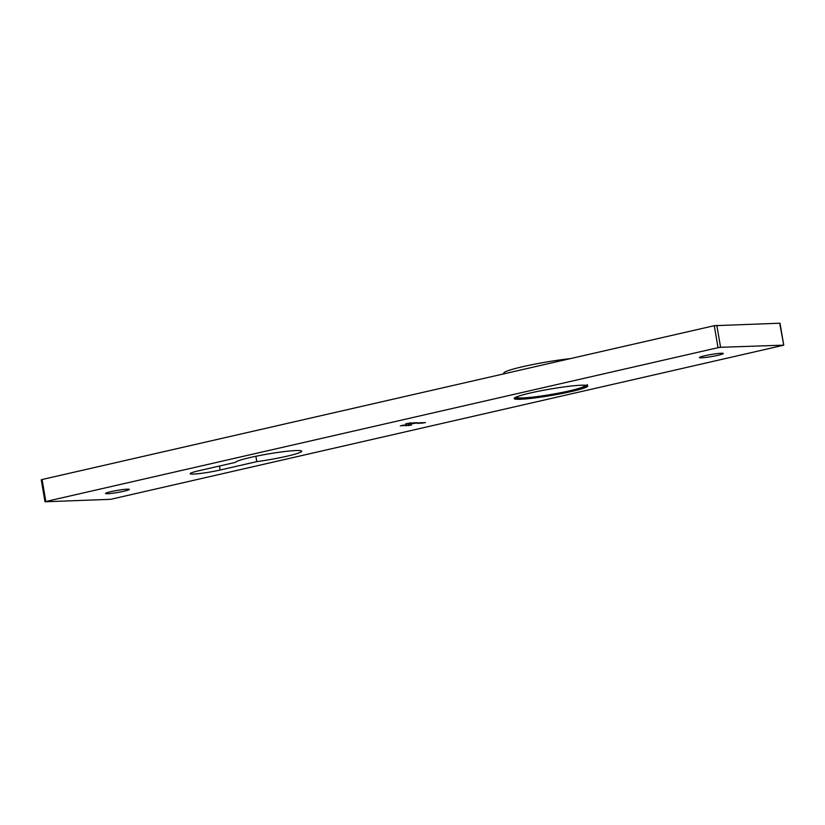 <?xml version="1.0" encoding="UTF-8"?>
<svg xmlns="http://www.w3.org/2000/svg" width="825" height="825" viewBox="0 0 825 825"><rect width="100%" height="100%" fill="white"/><g stroke="black" fill="none" stroke-linecap="round" stroke-linejoin="round"><path stroke-width="1.24" d="M408.808 425.267L406.158 425.71L408.798 425.184M402.322 425.7L406.612 424.865L402.105 425.813M421.41 423.256L425.422 422.534L421.41 423.256M425.422 422.534L424.638 422.802M421.317 422.678L417.502 423.4L421.317 422.678M417.471 423.225L418.017 423.081M416.501 422.606L411.479 423.607L416.501 422.606M411.448 423.431L412.005 423.287M408.612 423.627L411.562 423.112L408.994 423.4M408.251 423.545L408.818 423.39M110.828 491.679A12.127 1.062 -9.7 0 1 122.997 489.555A12.127 1.062 -9.7 0 1 129.37 489.411A12.127 1.062 -9.7 0 1 117.593 492.494A12.127 1.062 -9.7 0 1 105.466 493.494A12.127 1.062 -9.7 0 1 110.828 491.679M220.141 470.023A19.594 1.712 -9.7 0 1 200.475 473.447A19.594 1.712 -9.7 0 1 190.183 473.684A19.594 1.712 -9.7 0 1 198.846 470.745L235.496 462.351A33.588 2.929 -9.7 0 1 268.981 453.822A33.588 2.929 -9.7 0 1 301.692 451.203A33.588 2.929 -9.7 0 1 256.792 461.629L220.141 470.023L219.46 466.022M45.829 501.507L45.004 501.786L41.25 479.799L42.075 479.521L45.829 501.507L718.028 347.676L714.275 325.689L779.996 323.214L783.75 345.201L779.687 323.173M45.004 501.786L110.725 499.311L783.75 345.201M716.822 325.308L720.576 347.294L783.441 345.159M720.576 347.294L718.028 347.676M530.692 392.917A37.321 3.248 -9.7 0 1 568.147 386.399A37.321 3.248 -9.7 0 1 587.751 385.945A37.321 3.248 -9.7 0 1 551.512 395.443A37.321 3.248 -9.7 0 1 514.181 398.527A37.321 3.248 -9.7 0 1 530.692 392.917M704.746 355.761A12.127 1.062 -9.7 0 1 716.925 353.636A12.127 1.062 -9.7 0 1 723.298 353.492A12.127 1.062 -9.7 0 1 711.521 356.575A12.127 1.062 -9.7 0 1 699.383 357.576A12.127 1.062 -9.7 0 1 704.746 355.761M405.694 423.792L411.067 422.812L405.694 423.792M409.788 423.648L414.191 422.689L409.788 423.648M413.119 423.534L418.399 422.771L413.119 423.534M418.399 422.771L417.646 423.019M417.419 423.081L417.986 422.802M415.975 423.142L416.646 422.843M419.141 423.328L423.153 422.606L419.141 423.328M423.153 422.606L422.369 422.885M403.538 425.071L400.311 425.886L403.538 425.071M406.364 425.236L409.014 424.782L406.364 425.236M411.799 424.793L408.571 425.607L411.799 424.793M42.075 479.521L714.275 325.689M255.874 456.277L256.792 461.629M409.386 423.318L411.005 423.091L409.375 423.277M413.81 423.225L411.85 423.514L414.191 422.926M419.832 423.019L417.873 423.318L420.203 422.72M406.302 424.617L402.765 425.741L406.189 424.896M406.282 425.463L404.889 425.669L406.467 425.215M408.891 424.978L410.303 424.823L408.715 425.184M514.986 397.65A36.383 3.176 170.3 0 0 520.42 398.362A36.383 3.176 170.3 0 0 521.431 398.331A36.383 3.176 170.3 0 0 537.395 396.763A36.383 3.176 170.3 0 0 539.117 396.526A36.383 3.176 170.3 0 0 559.505 393.154A36.383 3.176 170.3 0 0 561.278 392.813A36.383 3.176 170.3 0 0 578.315 388.915A36.383 3.176 170.3 0 0 579.459 388.585A36.383 3.176 170.3 0 0 586.627 385.657A36.383 3.176 170.3 0 0 586.699 385.481A36.383 3.176 170.3 0 0 586.709 385.388M570.333 358.627A43.292 3.774 170.3 0 0 526.144 365.929A43.292 3.774 170.3 0 0 503.786 373.147L503.9 373.828M518.244 396.278A34.145 2.98 170.3 0 0 517.182 397.258A34.145 2.98 170.3 0 0 535.116 396.835A34.145 2.98 170.3 0 0 569.394 390.875A34.145 2.98 170.3 0 0 584.502 385.749A34.145 2.98 170.3 0 0 583.172 385.182M587.39 384.594L586.627 385.657"/></g></svg>

